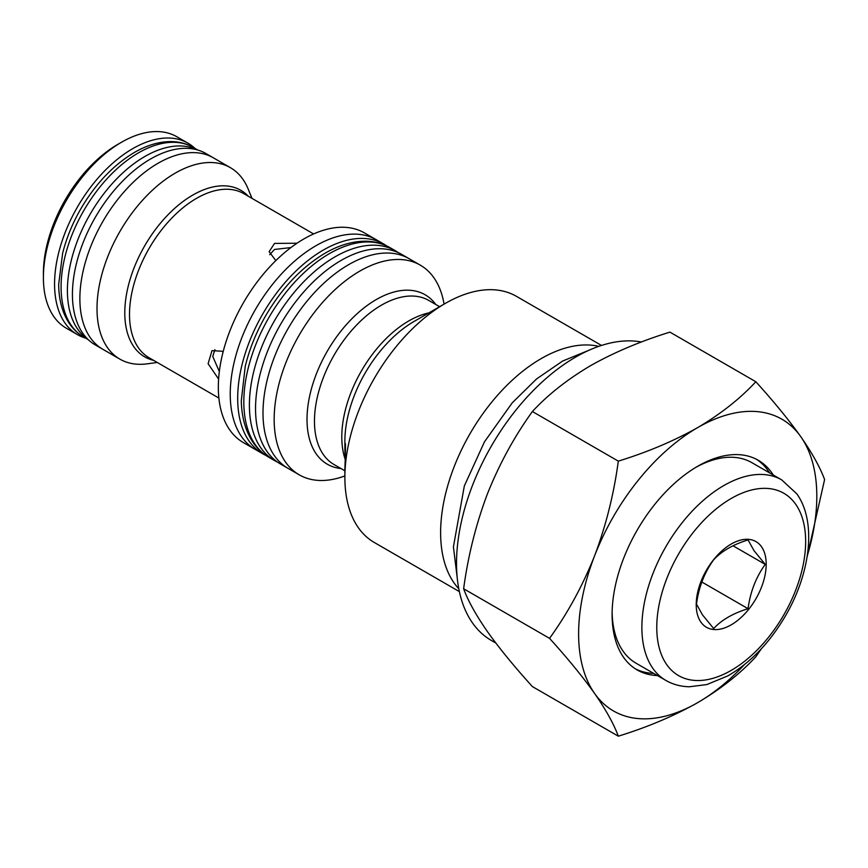 <?xml version="1.0" encoding="UTF-8"?>
<svg xmlns="http://www.w3.org/2000/svg" width="868" height="868" viewBox="0 0 868 868"><rect width="100%" height="100%" fill="white"/><g stroke="black" fill="none" stroke-linecap="round" stroke-linejoin="round"><path stroke-width="1.3" d="M214.895 349.652L212.747 356.455L219.333 371.558M345.388 443.591L344.878 450.264L344.878 441.269A97.824 56.485 120 0 1 414.047 321.453L445.371 303.377A142.113 82.048 120 0 0 445.36 303.377A142.113 82.048 120 0 0 344.878 477.433L344.878 468.492C345.594 452.412 345.746 433.067 344.878 450.264L345.117 458.955M223.076 351.996L221.839 351.204L211.987 350.661L208.103 363.714L218.606 379.056M290.899 247.586L274.527 249.441L269.72 254.704M297.04 243.214L274.527 243.42L269.134 251.677L275.829 260.606M251.991 198.371L248.183 189.061A110.54 63.82 120 0 0 230.432 167.687L213.3 157.792A110.54 63.82 120 0 0 158.03 163.271A110.54 63.82 120 0 0 85.823 260.671A110.54 63.82 120 0 0 102.771 349.251L95.328 344.954A110.54 63.82 120 0 1 78.38 256.375A110.54 63.82 120 0 1 150.587 158.974A110.54 63.82 120 0 1 205.857 153.495L213.3 157.792A110.54 63.82 120 0 0 158.03 163.271A110.54 63.82 120 0 0 85.823 260.671A110.54 63.82 120 0 0 102.771 349.251L119.903 359.146A110.54 63.82 120 0 0 147.278 363.822L157.249 362.466M230.432 167.687A110.54 63.82 120 0 0 175.173 173.166A110.54 63.82 120 0 0 102.956 270.566A110.54 63.82 120 0 0 119.903 359.146M43.4 277.586L43.4 273.29A105.267 60.782 120 0 1 117.842 144.359L121.563 142.211A110.54 63.82 120 0 0 43.4 277.586A110.54 63.82 120 0 0 66.293 328.191L77.458 334.636A110.54 63.82 120 0 0 85.596 338.119M195.072 148.493A110.54 63.82 120 0 0 187.998 143.187A110.54 63.82 120 0 0 132.728 148.656A110.54 63.82 120 0 0 60.51 246.067A110.54 63.82 120 0 0 77.458 334.636M773.269 475.013A121.064 69.896 120 0 0 758.241 460.257A121.064 69.896 120 0 0 697.709 466.257A121.064 69.896 120 0 0 618.624 572.934A121.064 69.896 120 0 0 637.177 669.944A121.064 69.896 120 0 0 657.467 675.575M769.547 472.865A121.064 69.896 120 0 0 756.354 459.237M641.441 342.003A168.435 97.249 120 0 0 575.636 357.095A168.435 97.249 120 0 0 465.595 505.523A168.435 97.249 120 0 0 491.418 640.486L495.812 643.025M598.757 346.354A142.113 82.048 120 0 0 541.111 358.647A142.113 82.048 120 0 0 451.968 472.583A142.113 82.048 120 0 0 458.803 588.775M344.878 477.433A142.113 82.048 120 0 0 374.303 542.489L459.367 591.596M444.058 304.136A121.064 69.896 120 0 0 420.296 265.141A121.064 69.896 120 0 0 359.764 271.142A121.064 69.896 120 0 0 280.679 377.819A121.064 69.896 120 0 0 299.232 474.829A121.064 69.896 120 0 0 344.878 475.924M348.6 264.697A121.064 69.896 120 0 0 269.514 371.374A121.064 69.896 120 0 0 288.067 468.384A121.064 69.896 -60 0 1 269.514 371.374A121.064 69.896 -60 0 1 348.6 264.697A121.064 69.896 -60 0 1 409.132 258.697A121.064 69.896 120 0 0 348.6 264.697M383.819 244.082L376.376 239.785A121.064 69.896 120 0 0 315.844 245.785A121.064 69.896 -60 0 1 376.376 239.785L364.462 232.917A121.064 69.896 120 0 0 303.93 238.906A121.064 69.896 120 0 0 224.845 345.594A121.064 69.896 120 0 0 243.398 442.604L255.311 449.472A121.064 69.896 -60 0 1 236.758 352.462A121.064 69.896 -60 0 1 315.844 245.785A121.064 69.896 120 0 0 236.758 352.462A121.064 69.896 120 0 0 255.311 449.472L262.754 453.769A121.064 69.896 -60 0 1 244.201 356.759A121.064 69.896 -60 0 1 323.287 250.082A121.064 69.896 -60 0 1 383.819 244.082A121.064 69.896 -60 0 1 386.716 245.926M601.491 345.442L516.427 296.335A142.113 82.048 120 0 0 445.371 303.377M618.309 736.183L532.399 686.588C514.355 666.678 499.35 648.331 487.371 631.524C475.935 615.021 468.026 600.764 463.631 588.754C468.047 555.889 475.957 524.305 487.371 494C499.382 463.957 514.388 436.463 532.399 411.53C547.882 394.756 567.26 379.479 590.522 365.688C614.077 352.397 640.541 341.211 669.922 332.129L755.833 381.736C740.111 398.694 720.733 413.971 697.709 427.577A168.435 97.249 120 0 0 594.569 555.889A168.435 97.249 120 0 0 594.569 693.413C606.005 709.926 613.915 724.183 618.309 736.183C647.365 727.243 673.828 716.057 697.709 702.624C720.733 689.029 740.111 673.752 755.833 656.783L761.323 648.819M807.099 556.876L824.6 479.559C820.184 467.526 812.274 453.27 800.86 436.788A168.435 97.249 120 0 0 697.709 427.577C673.828 441.009 647.365 452.195 618.309 461.136C613.904 494 605.983 525.585 594.569 555.889C582.558 585.933 567.553 613.426 549.553 638.36C567.585 658.269 582.591 676.617 594.569 693.413A168.435 97.249 120 0 0 697.709 702.624A168.435 97.249 120 0 0 744.44 664.617M807.262 555.813A168.435 97.249 120 0 0 800.86 436.788C788.849 419.949 773.844 401.591 755.833 381.736M635.343 668.816A121.064 69.896 120 0 0 653.745 673.427M187.998 143.187L176.822 136.743A110.54 63.82 120 0 0 121.563 142.211L117.842 144.359M463.631 588.754L549.553 638.36M532.399 411.53L618.309 461.136M713.67 628.551C721.612 619.936 733.069 613.318 748.053 608.696C750.278 591.954 756.006 577.177 765.24 564.384L753.988 550.627L748.053 539.929C733.124 544.518 721.666 551.137 713.67 559.784C704.458 572.5 698.729 587.267 696.483 604.085L702.418 614.783L713.67 628.551M700.91 622.128A49.476 28.568 120 0 0 748.704 609.325A49.476 28.568 120 0 0 761.507 546.753A49.476 28.568 120 0 0 713.713 559.556A49.476 28.568 120 0 0 700.91 622.128M612.124 612.341A115.802 66.858 120 0 0 623.083 651.174A115.802 66.858 120 0 0 636.092 663.239L665.865 680.425A115.802 66.858 -60 0 1 652.855 668.36A115.802 66.858 -60 0 1 673.915 533.907A115.802 66.858 -60 0 1 781.667 479.863L751.883 462.666A115.802 66.858 120 0 0 695.832 467.364M701.811 582.005L748.053 608.696M733.015 545.788L765.24 564.384M299.232 474.829L280.624 464.087A121.064 69.896 -60 0 1 262.06 367.077A121.064 69.896 -60 0 1 341.157 260.4A121.064 69.896 -60 0 1 401.689 254.4L420.296 265.141M265.792 455.364A121.064 69.896 -60 0 1 262.754 453.769M428.879 312.892A94.742 54.706 120 0 0 408.785 320.932A94.742 54.706 120 0 0 345.117 459.107M439.62 306.697L428.825 300.458A94.742 54.706 120 0 0 381.453 305.156A94.742 54.706 120 0 0 319.565 388.647A94.742 54.706 120 0 0 334.082 464.564L344.878 470.792M435.747 304.462A97.824 56.485 120 0 0 376.191 299.601A97.824 56.485 120 0 0 309.464 396.936A97.824 56.485 120 0 0 341.005 468.557M248.357 196.266A96.153 55.519 120 0 0 192.783 195.072A96.153 55.519 120 0 0 127.965 287.286A96.153 55.519 120 0 0 153.614 360.372M313.619 233.948L243.875 193.683A94.742 54.706 120 0 0 196.504 198.371A94.742 54.706 120 0 0 134.605 281.861A94.742 54.706 120 0 0 149.133 357.779L218.877 398.054M795.674 504.243A105.267 60.782 120 0 0 693.988 531.487A105.267 60.782 120 0 0 666.743 664.638A105.267 60.782 120 0 0 768.43 637.394A105.267 60.782 120 0 0 795.674 504.243M277.727 462.253L274.483 460.539A121.064 69.896 -60 0 1 255.919 363.529A121.064 69.896 -60 0 1 335.015 256.852A121.064 69.896 -60 0 1 395.548 250.852L389.96 247.63C382.712 243.496 374.694 241.358 365.916 241.217C352.647 241.13 339.041 245.123 325.088 253.196C301.587 267.203 281.644 288.295 265.272 316.462C255.984 332.791 249.29 349.489 245.21 366.546L241.304 400.745C241.608 415.88 244.95 428.857 251.319 439.707C255.832 447.237 261.691 453.118 268.896 457.317A121.064 69.896 -60 0 1 250.342 360.307A121.064 69.896 -60 0 1 329.428 253.63A121.064 69.896 -60 0 1 389.96 247.63M87.993 339.41A109.487 63.212 -60 0 1 73.888 251.036A109.487 63.212 -60 0 1 144.826 156.5A109.487 63.212 -60 0 1 197.383 149.914M138.489 152.844A109.487 63.212 -60 0 1 193.238 147.43C186.653 143.665 179.372 141.723 171.397 141.593C159.376 141.517 147.05 145.13 134.421 152.442C113.165 165.104 95.154 184.157 80.366 209.611C72.261 223.846 66.337 238.418 62.615 253.337L58.688 284.368C58.785 298.646 61.812 310.874 67.78 321.062C71.881 327.898 77.209 333.236 83.751 337.055A109.487 63.212 -60 0 1 66.977 249.322A109.487 63.212 -60 0 1 138.489 152.844M414.047 321.453L445.36 303.377M665.865 680.425C673.004 684.505 680.87 686.61 689.452 686.762L706.802 684.57L727.753 675.933C750.712 662.631 770.122 642.309 785.985 614.978C810.658 572.207 816.69 521.559 796.846 493.892L781.667 479.863M457.241 578.001L453.421 546.84L464.337 485.939L484.463 441.834L512.196 402.882L536.598 378.915L562.703 361.012L588.645 350.401M398.64 252.816L395.548 250.852M274.483 460.539L268.896 457.317M197.72 150.012L193.238 147.43M88.243 339.648L83.751 337.055"/></g></svg>
